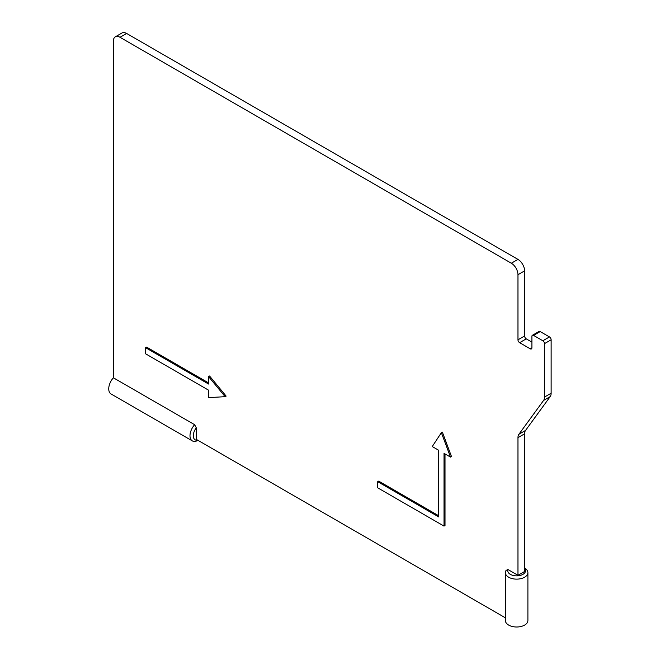 <?xml version="1.0" encoding="UTF-8"?>
<svg xmlns="http://www.w3.org/2000/svg" width="660" height="660" viewBox="0 0 660 660"><rect width="100%" height="100%" fill="white"/><g stroke="black" fill="none" stroke-linecap="round" stroke-linejoin="round"><path stroke-width="0.99" d="M532.389 335.288L539.022 331.46A2.343 1.353 60 0 1 540.193 331.576L549.475 336.938A2.343 1.353 60 0 1 551.133 339.809L551.133 393.236A9.38 5.412 60 0 1 550.209 396.602L525.533 430.444A9.38 5.412 -120 0 0 524.601 433.81L517.968 437.646A9.38 5.412 60 0 1 518.9 434.272L543.576 400.438A9.38 5.412 -120 0 0 544.5 397.064L544.5 343.637A2.343 1.353 -120 0 0 542.842 340.766L533.56 335.404A2.343 1.353 -120 0 0 532.389 335.288A2.343 1.353 -120 0 0 531.902 336.361L531.902 347.853A2.343 1.353 60 0 1 531.415 348.925A2.343 1.353 60 0 1 530.244 348.81L519.626 342.68A2.343 1.353 60 0 1 517.968 339.809L517.968 274.709A9.38 5.412 -120 0 0 511.335 263.224L120.013 37.29A9.38 5.412 -120 0 0 115.327 36.828A9.38 5.412 -120 0 0 113.38 41.126L113.38 377.792L194.634 424.702L196.292 427.829A8.91 5.148 120 0 0 193.347 436.565A8.91 5.148 120 0 0 197.629 440.146M531.902 342.111L526.259 338.852L519.626 342.68M511.335 263.224L517.968 259.397A9.38 5.412 60 0 1 524.601 270.88L524.601 335.981A2.343 1.353 -120 0 0 526.259 338.852M517.968 259.397L126.646 33.462A9.38 5.412 60 0 0 121.96 33L115.327 36.828M505.387 572.632A11.253 6.501 0 0 0 516.648 579.134A11.253 6.501 0 0 0 527.901 572.632L527.901 620.499A11.253 6.501 180 0 1 516.648 627A11.253 6.501 180 0 1 505.387 620.499L505.387 572.632A11.253 6.501 0 0 1 506.096 570.372L507.969 569.539L517.968 575.314L524.601 571.486L524.601 433.81M517.968 575.314L517.968 437.646M196.292 427.829L196.292 439.379L505.387 617.834M438.71 515.765L378.683 481.115L377.693 481.684L377.693 487.814L444.015 526.111L444.015 453.354L450.483 457.083L441.367 432.671L432.242 446.556L438.71 450.285L438.71 516.92L377.693 481.684M444.015 526.111L445.013 525.533L445.013 453.923M450.483 457.083L451.481 456.514L442.357 432.094L441.367 432.671M208.56 382.891L146.545 347.086L145.555 347.663L145.555 353.793L208.56 390.167L208.56 397.633L225.142 396.676L208.56 376.571L208.56 384.037L145.555 347.663M225.142 396.676L226.141 396.107L209.558 376.002L208.56 376.571M507.969 569.539A8.91 5.148 0 0 0 517.688 575.825A8.91 5.148 0 0 0 524.601 568.409M527.901 572.632A11.253 6.501 0 0 0 524.601 568.037L524.601 568.037M194.634 424.702A11.253 6.501 120 0 0 192.324 440.888A11.253 6.501 120 0 0 197.95 440.335M192.324 440.888L111.07 393.979A11.253 6.501 -60 0 1 113.38 377.792M533.56 335.404L540.193 331.576M542.842 340.766L549.475 336.938M544.5 343.637L551.133 339.809M544.5 397.064L551.133 393.236M543.576 400.438L550.209 396.602M525.533 430.444L518.9 434.272M120.013 37.29L126.646 33.462M517.968 274.709L524.601 270.88M524.601 335.981L517.968 339.809M531.902 347.853L530.244 348.81"/></g></svg>
